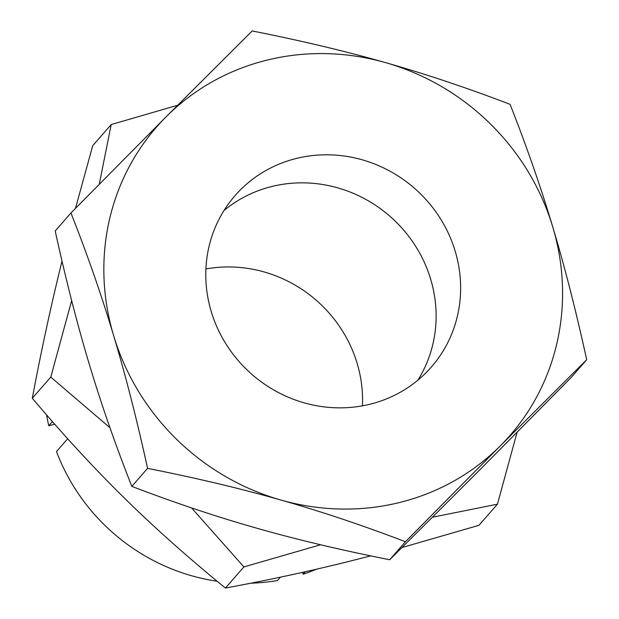 <?xml version="1.0" encoding="UTF-8"?>
<svg xmlns="http://www.w3.org/2000/svg" width="619" height="619" viewBox="0 0 619 619"><rect width="100%" height="100%" fill="white"/><g stroke="black" fill="none" stroke-linecap="round" stroke-linejoin="round"><path stroke-width="0.93" d="M211.226 311.512A130.307 123.56 41.2 0 0 307.968 403.859A130.307 123.56 41.2 0 0 431.296 367.106A130.307 123.56 41.2 0 0 455.182 251.152A130.307 123.56 41.2 0 0 358.447 158.804A130.307 123.56 41.2 0 0 235.112 195.558A130.307 123.56 41.2 0 0 211.226 311.512M417.918 380.143A130.307 123.56 41.2 0 0 430.669 279.192A130.307 123.56 41.2 0 0 223.977 210.553A130.307 123.56 41.2 0 1 271.826 186.497A130.307 123.56 41.2 0 1 409.229 236.992A130.307 123.56 41.2 0 1 417.918 380.143M70.953 212.967C87.612 255.276 101.841 296.176 113.648 335.653C125.51 375.068 136.822 419.303 147.577 468.359L131.816 486.379C115.165 444.071 100.936 403.17 89.128 363.693C77.267 324.279 65.954 280.043 55.199 230.988L70.953 212.967L165.962 116.952A234.547 222.407 41.2 0 0 113.648 335.653A234.547 222.407 41.2 0 0 280.894 500.036C320.75 511.333 362.27 525.229 405.445 541.733L500.454 445.719L586.696 359.716L570.942 377.737L475.934 473.752L389.691 559.754C340.612 550.005 296.176 539.443 256.374 528.077C216.518 516.78 174.999 502.876 131.816 486.379M405.445 541.733L389.691 559.754M147.577 468.359C196.656 478.108 241.093 488.67 280.894 500.036A234.547 222.407 41.2 0 0 500.454 445.719A234.547 222.407 41.2 0 0 552.767 227.011C540.96 187.526 526.73 146.633 510.071 104.325C466.896 87.821 425.377 73.924 385.521 62.627C345.719 51.261 301.283 40.699 252.204 30.95L165.962 116.952A234.547 222.407 41.2 0 1 385.521 62.627A234.547 222.407 41.2 0 1 552.767 227.011C564.629 266.418 575.941 310.653 586.696 359.716M362.44 405.84A130.307 123.56 41.2 0 0 205.91 268.963M67.68 438.747L56.499 451.537A195.457 185.344 41.2 0 0 217.107 581.218M54.758 424.247L48.754 425.733L52.406 421.562M305.229 571.747L303.117 574.169L302.567 572.343M250.881 583.183A195.457 185.344 41.2 0 0 277.498 580.506L280.43 577.148M303.117 574.169A195.457 185.344 41.2 0 0 316.773 569.116M46.634 414.947A195.457 185.344 41.2 0 0 48.754 425.733M370.727 555.885L347.808 561.696C308.618 571.422 267.826 580.204 225.424 588.05C187.928 557.471 154.278 527.504 124.481 498.156C94.63 468.869 63.896 435.567 32.304 398.241C40.158 356.436 48.769 316.015 58.132 276.979L62.001 261.017M32.304 398.241L50.781 377.103L109.973 427.744M71.657 300.586L50.781 377.103M75.487 208.363L92.711 145.697L111.196 124.566L99.264 184.245M177.63 105.245L111.196 124.566M402.002 547.544L478.951 525.322L497.428 504.191L517.089 432.294M432.503 517.213L497.428 504.191M225.424 588.05L243.901 566.919L320.596 544.759M191.55 507.897L243.901 566.919"/></g></svg>
